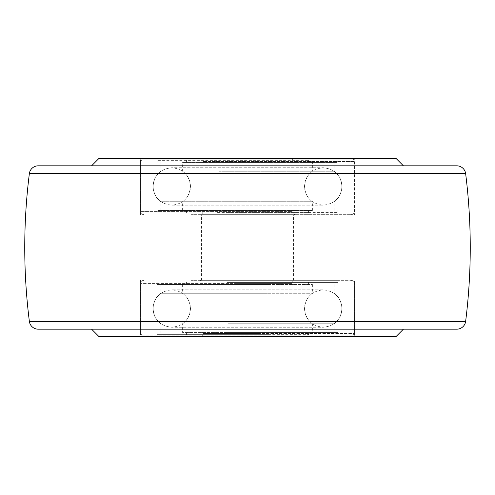<?xml version="1.0" encoding="UTF-8"?>
<svg xmlns="http://www.w3.org/2000/svg" width="495" height="495" viewBox="0 0 495 495"><rect width="100%" height="100%" fill="white"/><g stroke="black" fill="none" stroke-linecap="round" stroke-linejoin="round"><path stroke-width="0.37" stroke-dasharray="2.48 1.86" d="M354.42 280.17L140.58 280.17L354.42 280.17L354.42 335.115L140.58 335.115L139.095 336.6L355.905 336.6L139.095 336.6M140.58 280.17L140.58 335.115L354.42 335.115L355.905 336.6M99 336.6L396 336.6M91.575 329.175L403.425 329.175L91.575 329.175M38.202 329.175L456.798 329.175M403.425 165.825L91.575 165.825M396 158.4L99 158.4M355.905 158.4L139.095 158.4L355.905 158.4L354.42 159.885L354.42 214.83L140.58 214.83L354.42 214.83M140.58 214.83L140.58 159.885L354.42 159.885L140.58 159.885L139.095 158.4M150.975 214.83L344.025 214.83L150.975 214.83L150.975 280.17L344.025 280.17L150.975 280.17M344.025 214.83L344.025 280.17M277.478 210.499L157.107 210.499L277.478 210.499M217.522 214.681L337.893 214.681L217.522 214.681M217.522 162.434L337.893 162.434L217.522 162.434M277.478 158.251L157.107 158.251L277.478 158.251M213.122 214.681L351.153 214.681L213.122 214.681M351.153 158.251L143.847 158.251M276.216 201.706L160.912 201.706L276.216 201.706M218.784 171.227L334.088 171.227L218.784 171.227M218.784 162.434L334.088 162.434L218.784 162.434M276.216 210.499L160.912 210.499L276.216 210.499M225.98 201.706L312.382 201.706L225.98 201.706M227.242 210.499L308.577 210.499L227.242 210.499M227.242 214.681L308.577 214.681L227.242 214.681M267.758 162.434L186.423 162.434L267.758 162.434M267.758 158.251L186.423 158.251L267.758 158.251M263.359 214.681L199.683 214.681L263.359 214.681M231.641 158.251L295.317 158.251L231.641 158.251M225.98 171.227L312.382 171.227L225.98 171.227M269.02 162.434L182.618 162.434L269.02 162.434M225.98 210.499L312.382 210.499L225.98 210.499M227.242 160.343L308.577 160.343L227.242 160.343M277.478 160.343L157.107 160.343L277.478 160.343M227.242 212.59L308.577 212.59L227.242 212.59M217.522 212.59L337.893 212.59L217.522 212.59M267.875 284.501L157.107 284.501L267.875 284.501M227.125 280.319L337.893 280.319L227.125 280.319M227.125 332.566L337.893 332.566L227.125 332.566M267.875 336.749L157.107 336.749L267.875 336.749M224.136 280.319L351.153 280.319L224.136 280.319M143.847 336.749L351.153 336.749M267.015 293.294L160.912 293.294L267.015 293.294M227.985 323.773L334.088 323.773L227.985 323.773M227.985 332.566L334.088 332.566L227.985 332.566M267.015 284.501L160.912 284.501L267.015 284.501M232.879 293.294L312.382 293.294L232.879 293.294M233.733 284.501L308.577 284.501L233.733 284.501M233.733 280.319L308.577 280.319L233.733 280.319M261.267 332.566L186.423 332.566L261.267 332.566M261.267 336.749L186.423 336.749L261.267 336.749M258.279 280.319L199.683 280.319L258.279 280.319M236.721 336.749L295.317 336.749L236.721 336.749M232.879 323.773L312.382 323.773L232.879 323.773M262.121 332.566L182.618 332.566L262.121 332.566M232.879 284.501L312.382 284.501L232.879 284.501M233.733 334.657L308.577 334.657L233.733 334.657M267.875 334.657L157.107 334.657L267.875 334.657M233.733 282.41L308.577 282.41L233.733 282.41M227.125 282.41L337.893 282.41L227.125 282.41M225.825 214.681L293.535 214.681L225.825 214.681M225.825 280.319L293.535 280.319L225.825 280.319M274.069 280.319L191.07 280.319L274.069 280.319M274.069 214.681L191.07 214.681L274.069 214.681M465.64 321.373L29.36 321.373M29.36 173.627L465.64 173.627M282.961 211.415L140.58 211.415L282.961 211.415M212.039 161.519L354.42 161.519L212.039 161.519M232.724 211.415L292.05 211.415L232.724 211.415M262.276 161.519L202.95 161.519L262.276 161.519M271.6 283.586L140.58 283.586L271.6 283.586M223.4 333.482L354.42 333.482L223.4 333.482M237.458 283.586L292.05 283.586L237.458 283.586M257.542 333.482L202.95 333.482L257.542 333.482M337.893 212.59L337.893 210.499M337.893 160.343L337.893 162.434M142.876 158.4L140.58 161.519L140.58 211.415C140.772 213.401 141.861 214.49 143.847 214.681M334.088 210.499L334.088 201.706C344.446 194.925 344.446 178.008 334.088 171.227L334.088 162.434M160.912 210.499L160.912 201.706C150.554 194.925 150.554 178.008 160.912 171.227L160.912 162.434M352.124 158.4L353.684 159.458L354.42 161.519L354.42 211.415C354.228 213.401 353.139 214.49 351.153 214.681M157.107 160.343L157.107 162.434M157.107 212.59L157.107 210.499M182.618 210.499L182.618 201.706C187.698 197.895 190.315 192.815 190.476 186.467C189.368 197.833 183.131 204.07 171.765 205.178L323.235 205.178L171.765 205.178C160.194 203.86 153.957 197.623 153.054 186.467C154.162 175.1 160.399 168.863 171.765 167.756L323.235 167.756C334.601 168.863 340.838 175.1 341.946 186.467C341.043 197.623 334.806 203.86 323.235 205.178C311.664 203.86 305.427 197.623 304.524 186.467C305.632 175.1 311.869 168.863 323.235 167.756L171.765 167.756C183.131 168.863 189.368 175.1 190.476 186.467C190.315 180.118 187.698 175.038 182.618 171.227L182.618 162.434M312.382 210.499L312.382 201.706C307.302 197.895 304.685 192.815 304.524 186.467C304.685 180.118 307.302 175.038 312.382 171.227L312.382 162.434M186.423 210.499L186.423 212.59M186.423 162.434L186.423 160.343M199.683 158.251C201.669 158.443 202.758 159.532 202.95 161.519L202.95 211.415C202.758 213.401 201.669 214.49 199.683 214.681M295.317 214.681C290.509 212.813 292.823 212.392 292.05 211.415L292.05 161.519C292.712 160.522 290.794 159.848 295.317 158.251M308.577 162.434L308.577 160.343M308.577 210.499L308.577 212.59M157.107 282.41L157.107 284.501M157.107 334.657L157.107 332.566M352.124 336.6L354.42 333.482L354.42 283.586C354.228 281.599 353.139 280.51 351.153 280.319M160.912 284.501L160.912 293.294C150.554 300.075 150.554 316.992 160.912 323.773L160.912 332.566M334.088 284.501L334.088 293.294C344.446 300.075 344.446 316.992 334.088 323.773L334.088 332.566M142.876 336.6L140.58 333.482L140.58 283.586C140.772 281.599 141.861 280.51 143.847 280.319M337.893 334.657L337.893 332.566M337.893 282.41L337.893 284.501M312.382 284.501L312.382 293.294C307.302 297.105 304.685 302.185 304.524 308.534C305.427 297.377 311.664 291.14 323.235 289.822L171.765 289.822L323.235 289.822C334.806 291.14 341.043 297.377 341.946 308.534C340.838 319.9 334.601 326.137 323.235 327.245L171.765 327.245C160.399 326.137 154.162 319.9 153.054 308.534C153.957 297.377 160.194 291.14 171.765 289.822C183.336 291.14 189.573 297.377 190.476 308.534C189.368 319.9 183.131 326.137 171.765 327.245L323.235 327.245C311.869 326.137 305.632 319.9 304.524 308.534C304.685 314.882 307.302 319.962 312.382 323.773L312.382 332.566M182.618 284.501L182.618 293.294C187.698 297.105 190.315 302.185 190.476 308.534C190.315 314.882 187.698 319.962 182.618 323.773L182.618 332.566M308.577 284.501L308.577 282.41M308.577 332.566L308.577 334.657M295.317 336.749C293.331 336.557 292.242 335.468 292.05 333.482L292.05 283.586C292.242 281.599 293.331 280.51 295.317 280.319M199.683 280.319C201.669 280.51 202.758 281.599 202.95 283.586L202.95 333.482C202.758 335.468 201.669 336.557 199.683 336.749M186.423 332.566L186.423 334.657M186.423 284.501L186.423 282.41M201.465 280.319L201.465 214.681M303.93 280.319L303.93 214.681M191.07 280.319L191.07 214.681M293.535 280.319L293.535 214.681"/><path stroke-width="0.74" d="M403.425 329.175L396 336.6L99 336.6L91.575 329.175M29.36 321.373L465.64 321.373A8.91 8.91 0 0 1 456.798 329.175L38.202 329.175A8.91 8.91 0 0 1 29.36 321.373A594 594 0 0 1 29.36 173.627A8.91 8.91 0 0 1 38.202 165.825L456.798 165.825L403.425 165.825L396 158.4L99 158.4L91.575 165.825L38.202 165.825M465.64 321.373A594 594 0 0 0 465.64 173.627L29.36 173.627M456.798 165.825A8.91 8.91 0 0 1 465.64 173.627M142.876 158.4L352.124 158.4M352.124 336.6L142.876 336.6"/></g></svg>
